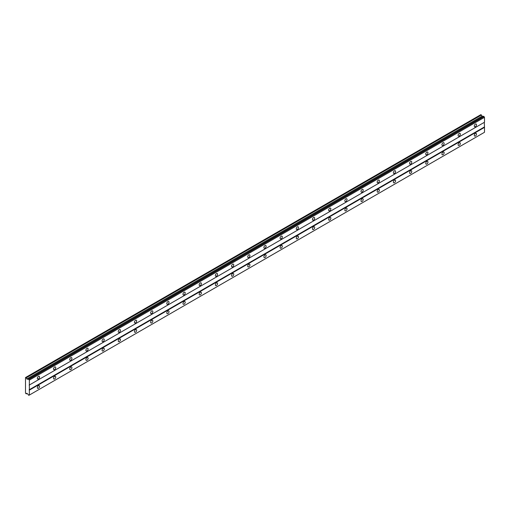 <?xml version="1.0" encoding="UTF-8"?>
<svg xmlns="http://www.w3.org/2000/svg" width="510" height="510" viewBox="0 0 510 510"><rect width="100%" height="100%" fill="white"/><g stroke="black" fill="none" stroke-linecap="round" stroke-linejoin="round"><path stroke-width="0.76" d="M475.397 126.678A1.575 0.912 120 0 0 476.423 125.288A1.575 0.912 120 0 0 476.181 124.026A1.575 0.912 120 0 0 475.397 124.102A1.575 0.912 120 0 0 474.37 125.492A1.575 0.912 120 0 0 474.612 126.754A1.575 0.912 120 0 0 475.397 126.678M38.448 378.943A1.575 0.912 120 0 0 39.474 377.559A1.575 0.912 120 0 0 39.232 376.297A1.575 0.912 120 0 0 38.448 376.374A1.575 0.912 120 0 0 37.421 377.763A1.575 0.912 120 0 0 37.657 379.026A1.575 0.912 120 0 0 38.448 378.943M54.627 369.603A1.575 0.912 120 0 0 55.66 368.214A1.575 0.912 120 0 0 55.418 366.958A1.575 0.912 120 0 0 54.627 367.034A1.575 0.912 120 0 0 53.601 368.418A1.575 0.912 120 0 0 53.843 369.68A1.575 0.912 120 0 0 54.627 369.603M70.813 360.258A1.575 0.912 120 0 0 71.84 358.874A1.575 0.912 120 0 0 71.598 357.612A1.575 0.912 120 0 0 70.813 357.688A1.575 0.912 120 0 0 69.787 359.078A1.575 0.912 120 0 0 70.029 360.334A1.575 0.912 120 0 0 70.813 360.258M87 350.918A1.575 0.912 120 0 0 88.026 349.528A1.575 0.912 120 0 0 87.784 348.266A1.575 0.912 120 0 0 87 348.349A1.575 0.912 120 0 0 85.967 349.733A1.575 0.912 120 0 0 86.209 350.995A1.575 0.912 120 0 0 87 350.918M103.179 341.572A1.575 0.912 120 0 0 104.206 340.183A1.575 0.912 120 0 0 103.97 338.927A1.575 0.912 120 0 0 103.179 339.003A1.575 0.912 120 0 0 102.153 340.387A1.575 0.912 120 0 0 102.395 341.649A1.575 0.912 120 0 0 103.179 341.572M119.365 332.227A1.575 0.912 120 0 0 120.392 330.843A1.575 0.912 120 0 0 120.15 329.581A1.575 0.912 120 0 0 119.365 329.658A1.575 0.912 120 0 0 118.333 331.047A1.575 0.912 120 0 0 118.575 332.31A1.575 0.912 120 0 0 119.365 332.227M135.545 322.887A1.575 0.912 120 0 0 136.572 321.498A1.575 0.912 120 0 0 136.336 320.235A1.575 0.912 120 0 0 135.545 320.318A1.575 0.912 120 0 0 134.519 321.702A1.575 0.912 120 0 0 134.761 322.964A1.575 0.912 120 0 0 135.545 322.887M151.731 313.542A1.575 0.912 120 0 0 152.758 312.158A1.575 0.912 120 0 0 152.516 310.896A1.575 0.912 120 0 0 151.731 310.972A1.575 0.912 120 0 0 150.705 312.362A1.575 0.912 120 0 0 150.941 313.618A1.575 0.912 120 0 0 151.731 313.542M167.911 304.196A1.575 0.912 120 0 0 168.944 302.812A1.575 0.912 120 0 0 168.702 301.55A1.575 0.912 120 0 0 167.911 301.627A1.575 0.912 120 0 0 166.885 303.016A1.575 0.912 120 0 0 167.127 304.279A1.575 0.912 120 0 0 167.911 304.196M184.097 294.856A1.575 0.912 120 0 0 185.124 293.467A1.575 0.912 120 0 0 184.881 292.211A1.575 0.912 120 0 0 184.097 292.287A1.575 0.912 120 0 0 183.071 293.671A1.575 0.912 120 0 0 183.313 294.933A1.575 0.912 120 0 0 184.097 294.856M200.277 285.511A1.575 0.912 120 0 0 201.31 284.127A1.575 0.912 120 0 0 201.067 282.865A1.575 0.912 120 0 0 200.277 282.942A1.575 0.912 120 0 0 199.251 284.331A1.575 0.912 120 0 0 199.493 285.587A1.575 0.912 120 0 0 200.277 285.511M216.463 276.171A1.575 0.912 120 0 0 217.489 274.782A1.575 0.912 120 0 0 217.247 273.519A1.575 0.912 120 0 0 216.463 273.596A1.575 0.912 120 0 0 215.437 274.986A1.575 0.912 120 0 0 215.679 276.248A1.575 0.912 120 0 0 216.463 276.171M232.649 266.826A1.575 0.912 120 0 0 233.676 265.436A1.575 0.912 120 0 0 233.433 264.18A1.575 0.912 120 0 0 232.649 264.256A1.575 0.912 120 0 0 231.616 265.64A1.575 0.912 120 0 0 231.859 266.902A1.575 0.912 120 0 0 232.649 266.826M248.829 257.48A1.575 0.912 120 0 0 249.855 256.096A1.575 0.912 120 0 0 249.619 254.834A1.575 0.912 120 0 0 248.829 254.911A1.575 0.912 120 0 0 247.803 256.3A1.575 0.912 120 0 0 248.045 257.563A1.575 0.912 120 0 0 248.829 257.48M265.015 248.14A1.575 0.912 120 0 0 266.041 246.751A1.575 0.912 120 0 0 265.799 245.488A1.575 0.912 120 0 0 265.015 245.571A1.575 0.912 120 0 0 263.982 246.955A1.575 0.912 120 0 0 264.225 248.217A1.575 0.912 120 0 0 265.015 248.14M281.195 238.795A1.575 0.912 120 0 0 282.228 237.411A1.575 0.912 120 0 0 281.985 236.149A1.575 0.912 120 0 0 281.195 236.226A1.575 0.912 120 0 0 280.168 237.609A1.575 0.912 120 0 0 280.411 238.871A1.575 0.912 120 0 0 281.195 238.795M297.381 229.449A1.575 0.912 120 0 0 298.407 228.066A1.575 0.912 120 0 0 298.165 226.803A1.575 0.912 120 0 0 297.381 226.88A1.575 0.912 120 0 0 296.355 228.27A1.575 0.912 120 0 0 296.59 229.532A1.575 0.912 120 0 0 297.381 229.449M313.561 220.11A1.575 0.912 120 0 0 314.594 218.72A1.575 0.912 120 0 0 314.351 217.464A1.575 0.912 120 0 0 313.561 217.54A1.575 0.912 120 0 0 312.534 218.924A1.575 0.912 120 0 0 312.777 220.186A1.575 0.912 120 0 0 313.561 220.11M329.747 210.764A1.575 0.912 120 0 0 330.773 209.38A1.575 0.912 120 0 0 330.531 208.118A1.575 0.912 120 0 0 329.747 208.195A1.575 0.912 120 0 0 328.72 209.584A1.575 0.912 120 0 0 328.963 210.84A1.575 0.912 120 0 0 329.747 210.764M345.933 201.424A1.575 0.912 120 0 0 346.959 200.035A1.575 0.912 120 0 0 346.717 198.772A1.575 0.912 120 0 0 345.933 198.849A1.575 0.912 120 0 0 344.9 200.239A1.575 0.912 120 0 0 345.142 201.501A1.575 0.912 120 0 0 345.933 201.424M362.113 192.079A1.575 0.912 120 0 0 363.139 190.689A1.575 0.912 120 0 0 362.903 189.433A1.575 0.912 120 0 0 362.113 189.51A1.575 0.912 120 0 0 361.086 190.893A1.575 0.912 120 0 0 361.329 192.155A1.575 0.912 120 0 0 362.113 192.079M378.299 182.733A1.575 0.912 120 0 0 379.325 181.35A1.575 0.912 120 0 0 379.083 180.087A1.575 0.912 120 0 0 378.299 180.164A1.575 0.912 120 0 0 377.266 181.554A1.575 0.912 120 0 0 377.508 182.816A1.575 0.912 120 0 0 378.299 182.733M394.479 173.394A1.575 0.912 120 0 0 395.505 172.004A1.575 0.912 120 0 0 395.269 170.742A1.575 0.912 120 0 0 394.479 170.824A1.575 0.912 120 0 0 393.452 172.208A1.575 0.912 120 0 0 393.694 173.47A1.575 0.912 120 0 0 394.479 173.394M410.665 164.048A1.575 0.912 120 0 0 411.691 162.664A1.575 0.912 120 0 0 411.449 161.402A1.575 0.912 120 0 0 410.665 161.479A1.575 0.912 120 0 0 409.638 162.862A1.575 0.912 120 0 0 409.874 164.124A1.575 0.912 120 0 0 410.665 164.048M426.844 154.702A1.575 0.912 120 0 0 427.877 153.319A1.575 0.912 120 0 0 427.635 152.056A1.575 0.912 120 0 0 426.844 152.133A1.575 0.912 120 0 0 425.818 153.523A1.575 0.912 120 0 0 426.06 154.785A1.575 0.912 120 0 0 426.844 154.702M443.031 145.363A1.575 0.912 120 0 0 444.057 143.973A1.575 0.912 120 0 0 443.815 142.717A1.575 0.912 120 0 0 443.031 142.794A1.575 0.912 120 0 0 442.004 144.177A1.575 0.912 120 0 0 442.246 145.439A1.575 0.912 120 0 0 443.031 145.363M459.21 136.017A1.575 0.912 120 0 0 460.243 134.634A1.575 0.912 120 0 0 460.001 133.371A1.575 0.912 120 0 0 459.21 133.448A1.575 0.912 120 0 0 458.184 134.838A1.575 0.912 120 0 0 458.426 136.093A1.575 0.912 120 0 0 459.21 136.017M475.397 136.017A1.575 0.912 120 0 0 476.423 134.634A1.575 0.912 120 0 0 476.181 133.371A1.575 0.912 120 0 0 475.397 133.448A1.575 0.912 120 0 0 474.37 134.838A1.575 0.912 120 0 0 474.612 136.093A1.575 0.912 120 0 0 475.397 136.017M38.448 388.288A1.575 0.912 120 0 0 39.474 386.905A1.575 0.912 120 0 0 39.232 385.643A1.575 0.912 120 0 0 38.448 385.719A1.575 0.912 120 0 0 37.421 387.109A1.575 0.912 120 0 0 37.657 388.365A1.575 0.912 120 0 0 38.448 388.288M54.627 378.943A1.575 0.912 120 0 0 55.66 377.559A1.575 0.912 120 0 0 55.418 376.297A1.575 0.912 120 0 0 54.627 376.374A1.575 0.912 120 0 0 53.601 377.763A1.575 0.912 120 0 0 53.843 379.026A1.575 0.912 120 0 0 54.627 378.943M70.813 369.603A1.575 0.912 120 0 0 71.84 368.214A1.575 0.912 120 0 0 71.598 366.958A1.575 0.912 120 0 0 70.813 367.034A1.575 0.912 120 0 0 69.787 368.418A1.575 0.912 120 0 0 70.029 369.68A1.575 0.912 120 0 0 70.813 369.603M87 360.258A1.575 0.912 120 0 0 88.026 358.874A1.575 0.912 120 0 0 87.784 357.612A1.575 0.912 120 0 0 87 357.688A1.575 0.912 120 0 0 85.967 359.078A1.575 0.912 120 0 0 86.209 360.334A1.575 0.912 120 0 0 87 360.258M103.179 350.918A1.575 0.912 120 0 0 104.206 349.528A1.575 0.912 120 0 0 103.97 348.266A1.575 0.912 120 0 0 103.179 348.349A1.575 0.912 120 0 0 102.153 349.733A1.575 0.912 120 0 0 102.395 350.995A1.575 0.912 120 0 0 103.179 350.918M119.365 341.572A1.575 0.912 120 0 0 120.392 340.183A1.575 0.912 120 0 0 120.15 338.927A1.575 0.912 120 0 0 119.365 339.003A1.575 0.912 120 0 0 118.333 340.387A1.575 0.912 120 0 0 118.575 341.649A1.575 0.912 120 0 0 119.365 341.572M135.545 332.227A1.575 0.912 120 0 0 136.572 330.843A1.575 0.912 120 0 0 136.336 329.581A1.575 0.912 120 0 0 135.545 329.658A1.575 0.912 120 0 0 134.519 331.047A1.575 0.912 120 0 0 134.761 332.31A1.575 0.912 120 0 0 135.545 332.227M151.731 322.887A1.575 0.912 120 0 0 152.758 321.498A1.575 0.912 120 0 0 152.516 320.235A1.575 0.912 120 0 0 151.731 320.318A1.575 0.912 120 0 0 150.705 321.702A1.575 0.912 120 0 0 150.941 322.964A1.575 0.912 120 0 0 151.731 322.887M167.911 313.542A1.575 0.912 120 0 0 168.944 312.158A1.575 0.912 120 0 0 168.702 310.896A1.575 0.912 120 0 0 167.911 310.972A1.575 0.912 120 0 0 166.885 312.362A1.575 0.912 120 0 0 167.127 313.618A1.575 0.912 120 0 0 167.911 313.542M184.097 304.196A1.575 0.912 120 0 0 185.124 302.812A1.575 0.912 120 0 0 184.881 301.55A1.575 0.912 120 0 0 184.097 301.627A1.575 0.912 120 0 0 183.071 303.016A1.575 0.912 120 0 0 183.313 304.279A1.575 0.912 120 0 0 184.097 304.196M200.277 294.856A1.575 0.912 120 0 0 201.31 293.467A1.575 0.912 120 0 0 201.067 292.211A1.575 0.912 120 0 0 200.277 292.287A1.575 0.912 120 0 0 199.251 293.671A1.575 0.912 120 0 0 199.493 294.933A1.575 0.912 120 0 0 200.277 294.856M216.463 285.511A1.575 0.912 120 0 0 217.489 284.127A1.575 0.912 120 0 0 217.247 282.865A1.575 0.912 120 0 0 216.463 282.942A1.575 0.912 120 0 0 215.437 284.331A1.575 0.912 120 0 0 215.679 285.587A1.575 0.912 120 0 0 216.463 285.511M232.649 276.171A1.575 0.912 120 0 0 233.676 274.782A1.575 0.912 120 0 0 233.433 273.519A1.575 0.912 120 0 0 232.649 273.602A1.575 0.912 120 0 0 231.616 274.986A1.575 0.912 120 0 0 231.859 276.248A1.575 0.912 120 0 0 232.649 276.171M248.829 266.826A1.575 0.912 120 0 0 249.855 265.436A1.575 0.912 120 0 0 249.619 264.18A1.575 0.912 120 0 0 248.829 264.256A1.575 0.912 120 0 0 247.803 265.64A1.575 0.912 120 0 0 248.045 266.902A1.575 0.912 120 0 0 248.829 266.826M265.015 257.48A1.575 0.912 120 0 0 266.041 256.096A1.575 0.912 120 0 0 265.799 254.834A1.575 0.912 120 0 0 265.015 254.911A1.575 0.912 120 0 0 263.982 256.3A1.575 0.912 120 0 0 264.225 257.563A1.575 0.912 120 0 0 265.015 257.48M281.195 248.14A1.575 0.912 120 0 0 282.228 246.751A1.575 0.912 120 0 0 281.985 245.488A1.575 0.912 120 0 0 281.195 245.571A1.575 0.912 120 0 0 280.168 246.955A1.575 0.912 120 0 0 280.411 248.217A1.575 0.912 120 0 0 281.195 248.14M297.381 238.795A1.575 0.912 120 0 0 298.407 237.411A1.575 0.912 120 0 0 298.165 236.149A1.575 0.912 120 0 0 297.381 236.226A1.575 0.912 120 0 0 296.355 237.615A1.575 0.912 120 0 0 296.59 238.871A1.575 0.912 120 0 0 297.381 238.795M313.561 229.449A1.575 0.912 120 0 0 314.594 228.066A1.575 0.912 120 0 0 314.351 226.803A1.575 0.912 120 0 0 313.561 226.88A1.575 0.912 120 0 0 312.534 228.27A1.575 0.912 120 0 0 312.777 229.532A1.575 0.912 120 0 0 313.561 229.449M329.747 220.11A1.575 0.912 120 0 0 330.773 218.72A1.575 0.912 120 0 0 330.531 217.464A1.575 0.912 120 0 0 329.747 217.54A1.575 0.912 120 0 0 328.72 218.924A1.575 0.912 120 0 0 328.963 220.186A1.575 0.912 120 0 0 329.747 220.11M345.933 210.764A1.575 0.912 120 0 0 346.959 209.38A1.575 0.912 120 0 0 346.717 208.118A1.575 0.912 120 0 0 345.933 208.195A1.575 0.912 120 0 0 344.9 209.584A1.575 0.912 120 0 0 345.142 210.84A1.575 0.912 120 0 0 345.933 210.764M362.113 201.424A1.575 0.912 120 0 0 363.139 200.035A1.575 0.912 120 0 0 362.903 198.772A1.575 0.912 120 0 0 362.113 198.855A1.575 0.912 120 0 0 361.086 200.239A1.575 0.912 120 0 0 361.329 201.501A1.575 0.912 120 0 0 362.113 201.424M378.299 192.079A1.575 0.912 120 0 0 379.325 190.689A1.575 0.912 120 0 0 379.083 189.433A1.575 0.912 120 0 0 378.299 189.51A1.575 0.912 120 0 0 377.266 190.893A1.575 0.912 120 0 0 377.508 192.155A1.575 0.912 120 0 0 378.299 192.079M394.479 182.733A1.575 0.912 120 0 0 395.505 181.35A1.575 0.912 120 0 0 395.269 180.087A1.575 0.912 120 0 0 394.479 180.164A1.575 0.912 120 0 0 393.452 181.554A1.575 0.912 120 0 0 393.694 182.816A1.575 0.912 120 0 0 394.479 182.733M410.665 173.394A1.575 0.912 120 0 0 411.691 172.004A1.575 0.912 120 0 0 411.449 170.742A1.575 0.912 120 0 0 410.665 170.824A1.575 0.912 120 0 0 409.638 172.208A1.575 0.912 120 0 0 409.874 173.47A1.575 0.912 120 0 0 410.665 173.394M426.844 164.048A1.575 0.912 120 0 0 427.877 162.664A1.575 0.912 120 0 0 427.635 161.402A1.575 0.912 120 0 0 426.844 161.479A1.575 0.912 120 0 0 425.818 162.868A1.575 0.912 120 0 0 426.06 164.124A1.575 0.912 120 0 0 426.844 164.048M443.031 154.702A1.575 0.912 120 0 0 444.057 153.319A1.575 0.912 120 0 0 443.815 152.056A1.575 0.912 120 0 0 443.031 152.133A1.575 0.912 120 0 0 442.004 153.523A1.575 0.912 120 0 0 442.246 154.785A1.575 0.912 120 0 0 443.031 154.702M459.21 145.363A1.575 0.912 120 0 0 460.243 143.973A1.575 0.912 120 0 0 460.001 142.717A1.575 0.912 120 0 0 459.21 142.794A1.575 0.912 120 0 0 458.184 144.177A1.575 0.912 120 0 0 458.426 145.439A1.575 0.912 120 0 0 459.21 145.363M25.5 387.938L25.5 393.197L26.303 393.892L26.769 393.229L27.929 394.255A0.708 0.408 60 0 1 28.369 395.008L28.904 395.32A0.708 0.408 60 0 1 29.344 395.065L29.344 380.109A0.708 0.408 60 0 1 28.904 379.344L28.369 379.038A0.708 0.408 60 0 1 27.929 379.293L26.769 378.981L26.303 377.776L25.5 377.547L25.5 387.938M28.432 379.006L483.588 116.223L484.06 116.567A0.708 0.408 60 0 0 484.5 117.325L29.344 380.109M29.344 385.018L484.5 122.234L484.5 117.325M29.344 395.065L484.5 132.288L484.5 127.373L484.296 122.355L29.14 385.133M482.779 116.688L480.86 114.648L25.704 377.425M483.996 116.452L28.84 379.236M28.904 379.344L484.06 116.567M484.296 127.028L29.14 389.806M29.344 390.156L484.5 127.373M29.338 395.065L28.904 395.32M27.113 393.427L26.303 393.892M481.459 114.992L26.303 377.776M481.924 116.197L26.769 378.981M28.369 379.038L27.929 379.293"/></g></svg>
